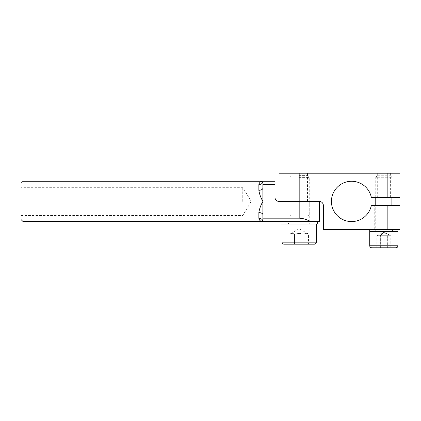 <?xml version="1.0" encoding="UTF-8"?>
<svg xmlns="http://www.w3.org/2000/svg" width="421" height="421" viewBox="0 0 421 421"><rect width="100%" height="100%" fill="white"/><g stroke="black" fill="none" stroke-linecap="round" stroke-linejoin="round"><path stroke-width="0.32" stroke-dasharray="2.1 1.58" d="M387.857 229.645L387.857 205.464L399.95 205.464L399.95 229.645L323.365 229.645L323.365 205.464A4.031 4.031 0 0 0 319.334 201.433L279.023 201.433A4.031 4.031 0 0 1 274.992 197.402L274.992 181.277L262.899 181.277L262.899 188.061A4.031 2.226 180 0 1 258.868 190.292L258.868 184.635C259.373 182.367 260.715 181.246 262.899 181.277L262.899 201.433C260.715 197.56 259.373 193.849 258.868 190.292M299.178 221.583L309.256 221.583L299.178 221.583M21.05 219.567L21.05 183.293M242.749 201.433L242.749 187.324L242.749 201.433M23.066 181.277L23.066 221.583M258.868 212.573C259.373 209.016 260.715 205.301 262.899 201.433L262.899 221.583C260.715 221.614 259.373 220.493 258.868 218.225L258.868 212.573A4.031 2.226 0 0 1 262.899 214.799L262.899 221.583L319.334 221.583M21.05 201.433L21.05 187.324L21.05 201.433M309.298 220.993L303.846 218.809L299.178 218.173L262.899 218.173M258.868 184.635A4.031 3.357 0 0 0 262.899 181.277L262.899 188.061M262.899 214.799L262.899 221.583A4.031 3.357 180 0 0 258.868 218.225M262.899 184.687L274.992 184.687M290.848 201.433L307.509 201.433L290.848 201.433L290.848 173.215L307.509 173.215L290.848 173.215M307.509 201.433L307.509 173.215M377.295 197.402L390.362 197.402L377.295 197.402L377.295 173.215L390.362 173.215L377.295 173.215M390.362 197.402L390.362 173.215M374.758 229.645L392.898 229.645L374.758 229.645L374.758 205.464L392.898 205.464L374.758 205.464M392.898 229.645L392.898 205.464M387.857 173.215L399.95 173.215L399.95 197.402L387.857 197.402L387.857 173.215L299.178 173.215L299.178 218.173M387.857 197.402L371.327 197.402A20.155 20.155 0 0 0 340.352 184.693A20.155 20.155 0 0 0 340.352 218.167A20.155 20.155 0 0 0 371.327 205.464L387.857 205.464M279.023 173.215L299.178 173.215M383.905 229.645L369.717 229.645L383.905 229.645M383.905 231.661L369.717 231.661L383.905 231.661M383.778 231.661L392.493 231.661L383.778 231.661M383.873 229.645L375.158 229.645L383.873 229.645M281.039 221.583L317.318 221.583L281.039 221.583M288.496 221.583L309.861 221.583L288.496 221.583L288.496 224.004L309.861 224.004L288.496 224.004M309.861 221.583L309.861 224.004M317.318 224.004L281.039 224.004M377.779 175.231L389.872 175.231L377.779 175.231L375.764 177.246L391.888 177.246L375.764 177.246L375.764 197.402M391.888 231.661L375.764 231.661L391.888 231.661L391.888 205.464M389.872 175.231L391.888 177.246L391.888 197.402M395.919 247.785L371.732 247.785M387.283 247.785L387.283 235.692L383.826 232.06L380.3 235.692L376.848 235.692L383.826 232.06L380.368 235.692L387.352 235.692L383.826 232.06L390.809 235.692L380.3 235.692L380.3 247.785L390.809 247.785L390.809 235.692L387.352 235.692L387.352 247.785L380.3 247.785M376.848 247.785L376.848 235.692L380.368 235.692L380.368 247.785M390.809 247.785L387.352 247.785M299.178 233.36L294.521 234.081C292.969 233.113 291.416 233.113 289.869 234.081C291.416 233.113 292.969 233.113 294.521 234.081L299.178 233.36L303.836 234.081L303.836 244.159L308.488 244.159L303.836 244.159L303.836 234.081C305.388 233.113 306.941 233.113 308.488 234.081C306.941 233.113 305.388 233.113 303.836 234.081L299.178 233.36M299.178 214.894L309.256 214.894L299.178 214.894M299.178 177.609L309.256 177.609L299.178 177.609M299.178 175.631L307.277 175.631L299.178 175.631M299.178 224.004L316.308 224.004L299.178 224.004M299.178 215.941L309.256 215.941L299.178 215.941M284.064 244.159L314.292 244.159M289.869 244.159L303.836 244.159L294.521 244.159L294.521 234.081L294.521 244.159L289.869 244.159L289.869 234.081L299.178 228.703L308.488 234.081L308.488 244.159M369.717 245.769L397.934 245.769M282.049 242.143L316.308 242.143M309.256 201.433L309.256 221.583M21.05 215.536L242.749 215.536L251.221 201.433L242.749 187.324L21.05 187.324M289.101 221.583L289.101 201.433M392.493 231.661L392.493 229.645M375.158 229.645L375.158 231.661M375.764 231.661L375.764 205.464M307.277 175.631L309.256 177.609L309.256 214.894L307.435 215.941M309.256 215.941L309.256 224.004M290.922 215.941L289.101 214.894L289.101 177.609L291.079 175.631M289.101 215.941L289.101 224.004"/><path stroke-width="0.63" d="M23.066 221.583L23.066 181.277L21.05 183.293L21.05 219.567L23.066 221.583L262.899 221.583L262.899 218.173L299.178 218.173C303.357 218.404 307.093 219.541 310.398 221.583L309.298 220.993M258.868 190.292A4.031 2.226 180 0 0 262.899 188.061L262.899 181.277C260.715 181.246 259.373 182.367 258.868 184.635L258.868 190.292C259.373 193.849 260.715 197.56 262.899 201.433C260.715 205.301 259.373 209.016 258.868 212.573L258.868 218.225C259.373 220.493 260.715 221.614 262.899 221.583L319.334 221.583L319.334 201.433L279.023 201.433L279.023 173.215L387.857 173.215L387.857 197.402L399.95 197.402L399.95 173.215L387.857 173.215M258.868 184.635A4.031 3.357 -0 0 0 262.899 181.277L274.992 181.277L274.992 197.402A4.031 4.031 0 0 0 279.023 201.433M262.899 218.173L262.899 188.061M262.899 214.799A4.031 2.226 0 0 0 258.868 212.573M258.868 218.225A4.031 3.357 180 0 1 262.899 221.583M274.992 184.687L262.899 184.687M387.857 229.645L399.95 229.645L399.95 205.464L387.857 205.464L387.857 229.645L323.365 229.645L323.365 205.464A4.031 4.031 0 0 0 319.334 201.433M387.857 205.464L371.327 205.464A20.155 20.155 0 0 1 340.352 218.167A20.155 20.155 0 0 1 340.352 184.693A20.155 20.155 0 0 1 371.327 197.402L387.857 197.402M397.934 245.769C397.813 246.995 397.145 247.664 395.919 247.785L371.732 247.785C370.512 247.664 369.838 246.995 369.717 245.769L397.934 245.769L397.934 231.661L369.717 231.661L369.717 229.645M317.318 221.583L317.318 224.004L281.039 224.004L281.039 221.583M397.934 229.645L397.934 231.661L369.717 231.661L369.717 245.769M316.308 242.143A2.016 2.016 0 0 1 314.292 244.159L284.064 244.159A2.016 2.016 0 0 1 282.049 242.143L316.308 242.143L316.308 224.004M299.178 173.215L299.178 218.173M262.899 181.277L23.066 181.277M375.764 205.464L375.764 197.402M391.888 205.464L391.888 197.402M282.049 224.004L282.049 242.143"/></g></svg>
